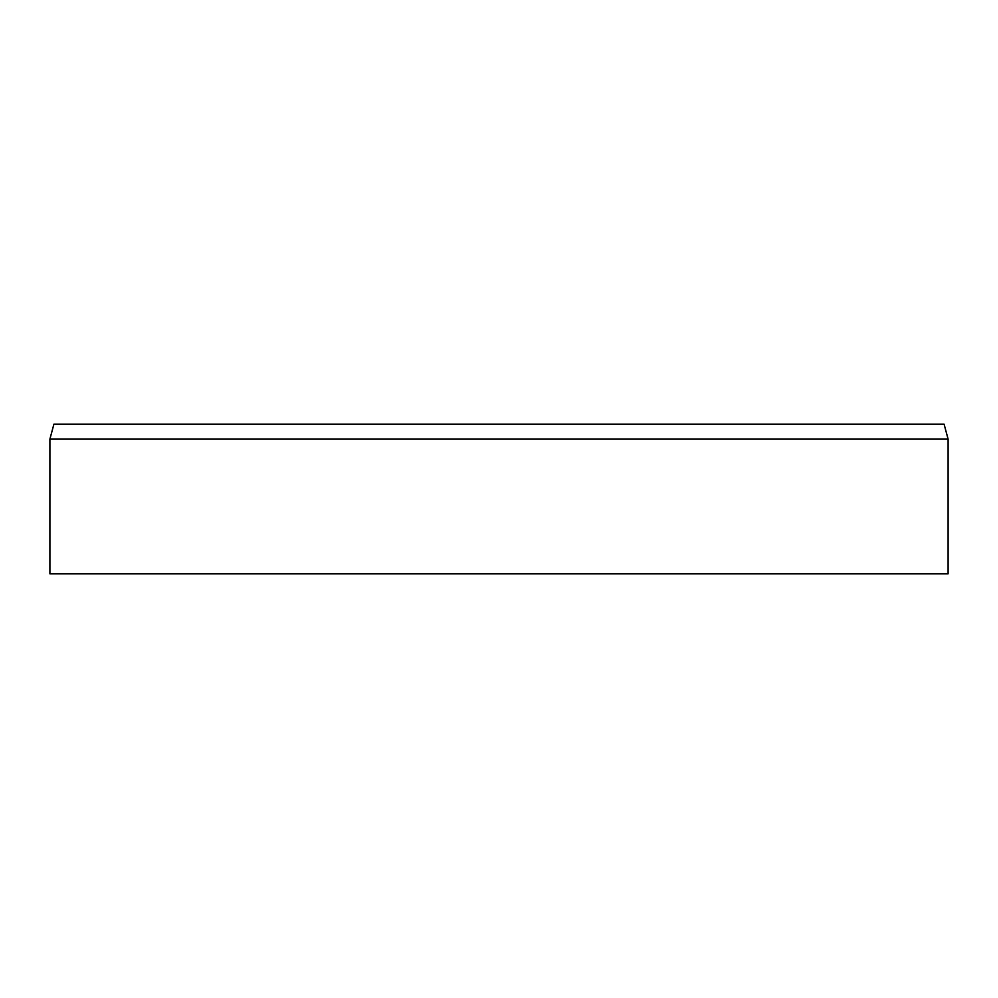 <?xml version="1.0" encoding="UTF-8"?>
<svg xmlns="http://www.w3.org/2000/svg" width="998" height="998" viewBox="0 0 998 998"><rect width="100%" height="100%" fill="white"/><g stroke="black" fill="none" stroke-linecap="round" stroke-linejoin="round"><path stroke-width="1.5" d="M948.1 439.12L948.1 573.85L49.9 573.85L49.9 439.12L948.1 439.12L944.083 424.15L53.917 424.15L49.9 439.12"/></g></svg>
